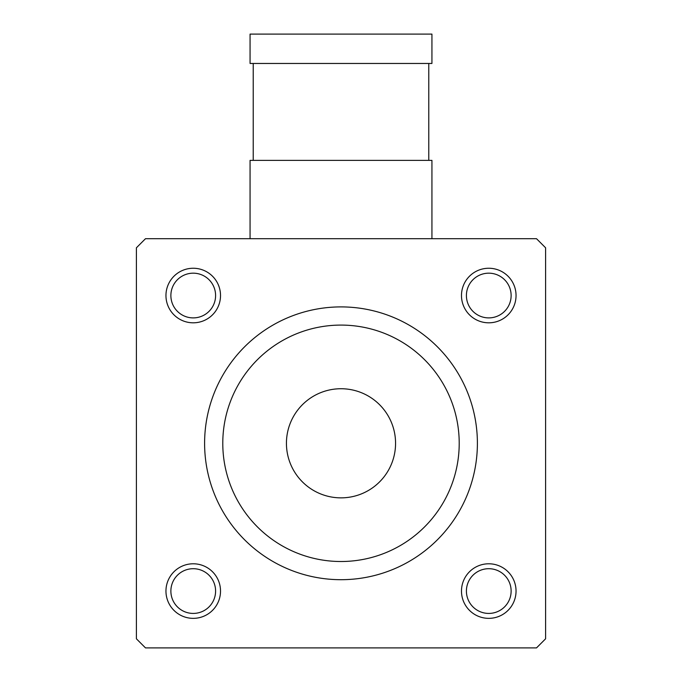 <?xml version="1.0" encoding="UTF-8"?>
<svg xmlns="http://www.w3.org/2000/svg" width="682" height="682" viewBox="0 0 682 682"><rect width="100%" height="100%" fill="white"/><g stroke="black" fill="none" stroke-linecap="round" stroke-linejoin="round"><path stroke-width="1.02" d="M204.6 443.3A136.4 136.4 0 0 0 409.2 561.422A136.4 136.4 0 0 0 409.2 325.178A136.4 136.4 0 0 0 204.6 443.3A136.4 136.4 0 0 1 409.2 325.178A136.4 136.4 0 0 1 409.2 561.422A136.4 136.4 0 0 1 204.6 443.3M222.784 443.3A118.216 118.216 0 0 1 400.104 340.923A118.216 118.216 0 0 1 400.104 545.677A118.216 118.216 0 0 1 222.784 443.3M341 497.86A54.56 54.56 0 0 1 293.746 416.02A54.56 54.56 0 0 1 388.254 416.02A54.56 54.56 0 0 1 341 497.86M466.411 591.064A22.353 22.353 0 0 1 499.949 571.704A22.353 22.353 0 0 1 499.949 610.424A22.353 22.353 0 0 1 466.411 591.064M461.484 591.064A27.28 27.28 0 0 1 502.404 567.441A27.28 27.28 0 0 1 502.404 614.695A27.28 27.28 0 0 1 461.484 591.064M170.875 295.536A22.353 22.353 0 0 1 204.412 276.176A22.353 22.353 0 0 1 204.412 314.896A22.353 22.353 0 0 1 170.875 295.536M165.956 295.536A27.28 27.28 0 0 1 206.876 271.905A27.28 27.28 0 0 1 206.876 319.159A27.28 27.28 0 0 1 165.956 295.536M466.411 295.536A22.353 22.353 0 0 1 499.949 276.176A22.353 22.353 0 0 1 499.949 314.896A22.353 22.353 0 0 1 466.411 295.536M461.484 295.536A27.28 27.28 0 0 1 502.404 271.905A27.28 27.28 0 0 1 502.404 319.159A27.28 27.28 0 0 1 461.484 295.536M170.875 591.064A22.353 22.353 0 0 1 204.412 571.704A22.353 22.353 0 0 1 204.412 610.424A22.353 22.353 0 0 1 170.875 591.064M165.956 591.064A27.28 27.28 0 0 1 206.876 567.441A27.28 27.28 0 0 1 206.876 614.695A27.28 27.28 0 0 1 165.956 591.064M136.4 247.796L136.4 638.804L145.496 647.9L536.504 647.9L545.6 638.804L545.6 247.796L536.504 238.7L145.496 238.7L136.4 247.796M341 34.1L431.936 34.1L431.936 63.46L250.064 63.46L250.064 34.1L341 34.1M250.064 238.7L250.064 160.364L431.936 160.364L431.936 238.7M253.227 63.46L253.227 160.364M428.773 63.46L428.773 160.364"/></g></svg>

